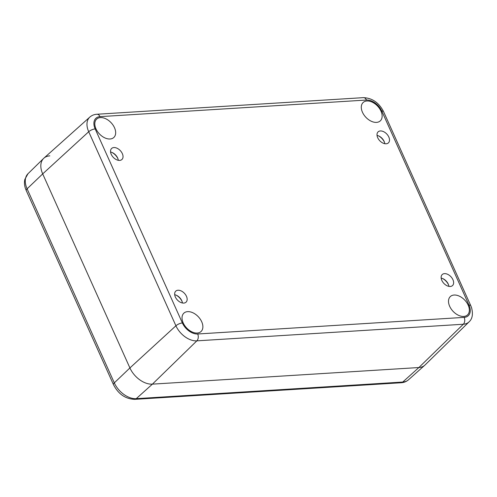 <?xml version="1.0" encoding="UTF-8"?>
<svg xmlns="http://www.w3.org/2000/svg" width="497" height="497" viewBox="0 0 497 497"><rect width="100%" height="100%" fill="white"/><g stroke="black" fill="none" stroke-linecap="round" stroke-linejoin="round"><path stroke-width="0.75" d="M118.317 160.301A7.542 4.858 46.9 0 0 117.87 158.531A7.542 4.858 46.9 0 0 112.31 152.591A7.542 4.858 46.9 0 0 110.57 152.026M111.887 152.411A9.219 5.939 -133.1 0 1 118.019 158.965M111.229 154.319A7.542 4.858 -133.1 0 1 111.626 148.466A7.542 4.858 -133.1 0 1 120.33 150.653A7.542 4.858 -133.1 0 1 121.939 159.481A7.542 4.858 -133.1 0 1 111.229 154.319M182.442 302.99A7.542 4.858 46.9 0 0 181.995 301.213A7.542 4.858 46.9 0 0 176.435 295.274A7.542 4.858 46.9 0 0 174.695 294.709M176.013 295.094A9.219 5.939 -133.1 0 1 182.144 301.648M175.354 297.007A7.542 4.858 -133.1 0 1 175.752 291.155A7.542 4.858 -133.1 0 1 184.455 293.342A7.542 4.858 -133.1 0 1 186.064 302.164A7.542 4.858 -133.1 0 1 175.354 297.007M448.915 286.378A7.542 4.858 46.9 0 0 448.468 284.607A7.542 4.858 46.9 0 0 442.908 278.662A7.542 4.858 46.9 0 0 441.168 278.103M442.485 278.482A9.219 5.939 -133.1 0 1 448.623 285.036M441.833 280.395A7.542 4.858 -133.1 0 1 442.231 274.543A7.542 4.858 -133.1 0 1 450.928 276.73A7.542 4.858 -133.1 0 1 452.537 285.558A7.542 4.858 -133.1 0 1 441.833 280.395M384.79 143.695A7.542 4.858 46.9 0 0 384.343 141.918A7.542 4.858 46.9 0 0 378.789 135.979A7.542 4.858 46.9 0 0 377.043 135.414M378.36 135.799A9.219 5.939 -133.1 0 1 384.498 142.353M377.708 137.712A7.542 4.858 -133.1 0 1 378.105 131.86A7.542 4.858 -133.1 0 1 386.809 134.047A7.542 4.858 -133.1 0 1 388.412 142.869A7.542 4.858 -133.1 0 1 377.708 137.712M89.827 117.093A18.706 12.052 46.9 0 0 88.715 131.73A5.026 1.808 -24.2 0 1 95.169 128.922A13.68 8.809 -133.1 0 1 100.009 116.646A5.026 3.398 86.4 0 0 96.884 114.254C94.175 114.422 91.821 115.366 89.827 117.093L43.898 158.158A20.116 12.953 46.9 0 0 42.699 173.894L129.91 367.948A20.116 12.953 46.9 0 0 152.405 384.144L418.884 367.538A20.116 12.953 46.9 0 0 425.072 364.966L469.081 321.851C472.392 318.875 473.219 314.154 471.554 307.674L470.771 305.674A5.026 1.808 -24.2 0 0 468.994 305.102A13.68 8.809 -133.1 0 1 464.161 317.378A5.026 3.398 86.4 0 1 463.322 324.243A18.706 12.052 46.9 0 0 469.081 321.851M449.673 306.307A12.568 8.095 -133.1 0 1 450.338 296.554A12.568 8.095 -133.1 0 1 464.838 300.2A12.568 8.095 -133.1 0 1 467.515 314.912A12.568 8.095 -133.1 0 1 449.673 306.307M362.462 112.26A12.568 8.095 -133.1 0 1 363.127 102.506A12.568 8.095 -133.1 0 1 377.627 106.147A12.568 8.095 -133.1 0 1 380.304 120.858A12.568 8.095 -133.1 0 1 362.462 112.26M95.989 128.866A12.568 8.095 -133.1 0 1 96.648 119.112A12.568 8.095 -133.1 0 1 111.154 122.759A12.568 8.095 -133.1 0 1 113.832 137.47A12.568 8.095 -133.1 0 1 95.989 128.866M183.2 322.92A12.568 8.095 -133.1 0 1 183.859 313.166A12.568 8.095 -133.1 0 1 198.365 316.806A12.568 8.095 -133.1 0 1 201.043 331.518A12.568 8.095 -133.1 0 1 183.2 322.92M408.491 379.801A19.613 12.636 -133.1 0 1 402.732 382.05A5.026 3.398 86.4 0 1 401.166 382.746C403.986 382.572 406.428 381.59 408.491 379.801L424.792 365.227A20.116 12.953 -133.1 0 1 418.884 367.538L152.405 384.144A20.116 12.953 -133.1 0 1 129.91 367.948L42.699 173.894A20.116 12.953 -133.1 0 1 43.618 158.419A20.116 12.953 -133.1 0 1 49.806 155.853M96.884 114.254L363.363 97.648C372.228 98.015 378.962 102.674 383.566 111.62A5.026 1.808 155.8 0 0 381.783 111.055L468.994 305.102M363.363 97.648A5.026 3.398 86.4 0 1 366.482 100.034A13.68 8.809 -133.1 0 1 381.783 111.055M100.009 116.646L366.482 100.034M464.161 317.378L197.682 333.99A5.026 3.398 86.4 0 1 196.849 340.849L463.322 324.243L418.884 367.538L402.732 382.05L136.253 398.662A19.613 12.636 -133.1 0 1 114.31 382.864L27.105 188.81A19.613 12.636 -133.1 0 1 28 173.72L43.618 158.419M197.682 333.99A13.68 8.809 -133.1 0 1 182.38 322.969A5.026 1.808 155.8 0 0 175.919 325.783A18.706 12.052 46.9 0 0 196.849 340.849L152.405 384.144L136.253 398.662A5.026 3.398 -93.6 0 1 134.693 399.352C125.399 398.961 118.323 394.059 113.478 384.647A5.026 1.808 -24.2 0 1 114.31 382.864L129.91 367.948L175.919 325.783L88.715 131.73L42.699 173.894L27.105 188.81A5.026 1.808 -24.2 0 0 26.266 190.6L25.39 188.332C24.378 185.238 24.198 182.25 24.85 179.374L28 173.72M182.38 322.969L95.169 128.922M383.566 111.62L470.771 305.674M26.266 190.6L113.478 384.647M134.693 399.352L401.166 382.746"/></g></svg>
